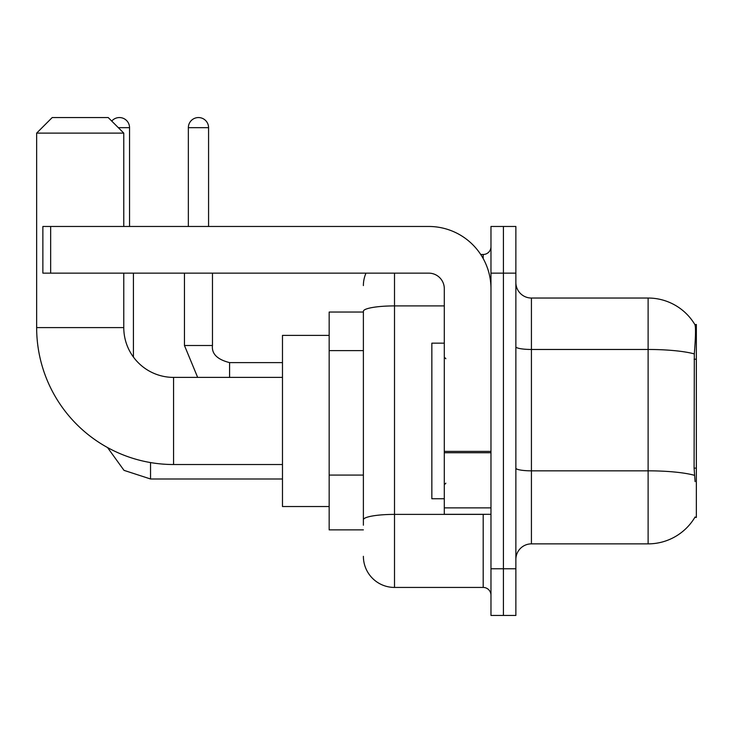 <?xml version="1.0" encoding="UTF-8"?>
<svg xmlns="http://www.w3.org/2000/svg" width="733" height="733" viewBox="0 0 733 733"><rect width="100%" height="100%" fill="white"/><g stroke="black" fill="none" stroke-linecap="round" stroke-linejoin="round"><path stroke-width="1.1" d="M694.82 517.425L695.095 516.957A54.453 54.453 0 0 1 648.119 543.868A54.453 54.453 0 0 0 694.82 517.425L696.35 517.425L696.35 324.49L694.939 324.682A54.453 54.453 0 0 0 648.119 298.038A54.453 54.453 0 0 1 694.82 324.49A54.453 54.453 0 0 0 648.119 298.038L531.425 298.038A15.558 15.558 0 0 1 515.867 282.48A15.558 15.558 0 0 0 531.425 298.038L531.425 543.868A15.558 15.558 0 0 0 515.867 559.435M363.385 312.047L329.163 312.047L329.163 529.867L363.385 529.867M503.415 568.762L503.415 615.445L515.867 615.445L515.867 568.762L503.415 568.762L503.415 615.445L490.973 615.445L490.973 568.762L503.415 568.762L503.415 273.143L503.415 568.762M490.973 568.762L490.973 226.47L503.415 226.47L503.415 273.143L503.415 226.47L515.867 226.47L515.867 568.762M695.095 481.636L694.096 468.121L694.316 353.92C695.663 336.997 695.874 327.257 694.939 324.682A54.453 54.453 0 0 0 648.119 298.038L648.119 349.467L531.425 349.467A15.558 2.703 0 0 1 515.867 346.764M694.481 475.323A54.453 9.456 180 0 0 648.119 470.833L648.119 543.868L531.425 543.868M363.385 525.204L363.385 311.305A31.116 5.406 180 0 1 394.51 305.908L444.299 305.908M394.51 273.143L394.51 587.435L483.194 587.435L483.194 514.309M480.711 254.479L483.194 254.479A7.779 7.779 0 0 0 490.973 246.7M490.973 595.214A7.779 7.779 0 0 0 483.194 587.435M363.385 285.595A31.116 31.116 0 0 1 365.987 273.143M394.51 587.435A31.116 31.116 0 0 1 363.385 556.32M444.299 343.163L431.847 343.163L431.847 498.752L444.299 498.752M282.48 464.52L173.565 464.52A136.915 136.915 0 0 1 36.65 327.605L36.65 133.113L52.208 117.555L108.218 117.555L123.776 133.113L36.65 133.113M173.565 464.52L173.565 377.394A49.789 49.789 0 0 1 123.776 327.605L123.776 273.143M123.776 226.47L123.776 133.113M329.163 335.384L282.48 335.384L282.48 506.53L329.163 506.53M111.746 121.082A10.115 10.115 0 0 1 129.539 127.67L129.539 226.47M133.424 357.053L133.424 273.143M188.354 226.47L188.354 127.67A10.115 10.115 0 0 1 198.46 117.555A10.115 10.115 0 0 1 208.575 127.67L208.575 226.47M184.459 273.143L184.459 345.5L212.469 345.5L212.469 273.143M490.973 514.309L444.299 514.309L444.299 451.391L490.973 451.391M490.973 288.701A62.232 62.232 0 0 0 428.732 226.47L50.65 226.47L50.65 273.143L428.732 273.143A15.558 15.558 0 0 1 444.299 288.701L444.299 451.391M50.65 273.143L42.871 273.143L42.871 226.47L50.65 226.47M696.35 359.207L694.096 359.207M696.35 468.121L694.096 468.121M363.385 350.612L329.163 350.612M363.385 475.085L329.163 475.085M694.316 353.92A54.453 9.456 180 0 0 648.119 349.467L648.119 470.833L531.425 470.833A15.558 2.703 -0 0 1 515.867 468.13M515.867 273.143L490.973 273.143M485.897 514.309A7.779 1.347 0 0 1 483.194 514.392L394.51 514.392A31.116 5.406 180 0 0 363.385 519.798M483.194 258.575L483.194 254.479M36.65 327.605L123.776 327.605M282.48 478.988L150.54 478.988L124.005 470.357L107.54 447.551L124.005 470.357L150.54 478.988L124.005 470.357L107.54 447.551L124.005 470.357L150.54 478.988L124.005 470.357L107.54 447.551L124.005 470.357L150.54 478.988L150.54 462.569M118.334 127.67L129.539 127.67M229.585 377.394L229.585 362.633M188.354 127.67L208.575 127.67M490.973 452.747L444.299 452.747M444.299 507.877L490.973 507.877M445.847 358.721L444.299 357.163M445.847 483.194L444.299 484.751M282.48 377.394L173.565 377.394M184.459 345.5L197.663 377.394L184.459 345.5M229.585 362.606C217.234 359.5 211.525 353.792 212.469 345.5C211.525 353.792 217.234 359.5 229.585 362.606C217.234 359.5 211.525 353.792 212.469 345.5C211.525 353.792 217.234 359.5 229.585 362.606C217.234 359.5 211.525 353.792 212.469 345.5C211.525 353.792 217.234 359.5 229.585 362.606L282.48 362.606"/></g></svg>
